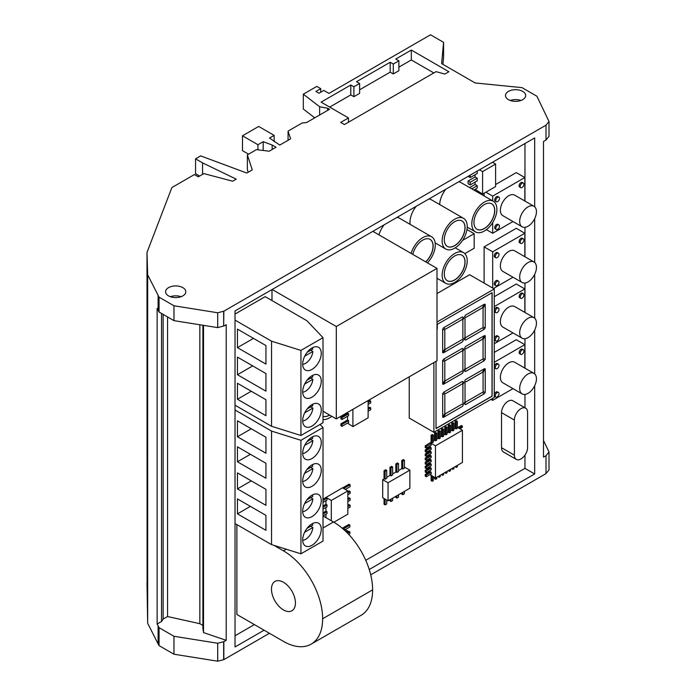 <?xml version="1.0" encoding="UTF-8"?>
<svg xmlns="http://www.w3.org/2000/svg" width="696" height="696" viewBox="0 0 696 696"><rect width="100%" height="100%" fill="white"/><g stroke="black" fill="none" stroke-linecap="round" stroke-linejoin="round"><path stroke-width="1.04" d="M307.197 352.272L312.782 349.044A10.431 6.02 120 0 0 312.4 347.748M302.69 364.339A10.431 6.02 120 0 0 305.544 363.356A10.431 6.02 120 0 0 312.878 351.463L310.738 350.227M312.878 351.463L304.735 356.169M307.066 380.181L312.782 376.884A10.431 6.02 120 0 0 312.365 375.509M302.699 392.179A10.431 6.02 120 0 0 305.544 391.195A10.431 6.02 120 0 0 312.878 379.303L310.738 378.067M312.878 379.303L304.674 384.044M307.197 408.9L312.782 405.672A10.431 6.02 120 0 0 312.4 404.376M302.69 420.976A10.431 6.02 120 0 0 305.544 419.993A10.431 6.02 120 0 0 312.878 408.1L310.738 406.856M312.878 408.1L304.735 412.798M307.093 441.525L312.782 438.245A10.431 6.02 120 0 0 312.374 436.888M302.699 453.54A10.431 6.02 120 0 0 305.544 452.557A10.431 6.02 120 0 0 312.878 440.664L310.738 439.428M312.878 440.664L304.691 445.397M306.901 469.548L312.782 466.155A10.431 6.02 120 0 0 312.321 464.684M302.699 481.449A10.431 6.02 120 0 0 305.544 480.466A10.431 6.02 120 0 0 312.878 468.573L310.738 467.338M312.878 468.573L304.596 473.358M306.988 499.745L312.782 496.405A10.431 6.02 120 0 0 312.347 494.987M302.699 511.699A10.431 6.02 120 0 0 305.544 510.716A10.431 6.02 120 0 0 312.878 498.823L310.738 497.588M312.878 498.823L304.639 503.582M306.988 528.412L312.782 525.062A10.431 6.02 120 0 0 312.347 523.653M302.699 540.366A10.431 6.02 120 0 0 305.544 539.383A10.431 6.02 120 0 0 312.878 527.49L310.738 526.246M312.878 527.49L304.639 532.249M182.831 287.639A10.101 5.829 0 0 0 171.825 286.369A10.101 5.829 0 0 0 165.587 291.763A10.101 5.829 0 0 0 168.545 295.887A10.101 5.829 0 0 0 179.559 297.149A10.101 5.829 0 0 0 185.797 291.763A10.101 5.829 0 0 0 182.831 287.639M181.03 296.714A10.101 5.829 0 0 0 170.355 296.714M522.731 91.402A10.101 5.829 0 0 0 511.717 90.132A10.101 5.829 0 0 0 505.487 95.526A10.101 5.829 0 0 0 508.445 99.65A10.101 5.829 0 0 0 519.451 100.911A10.101 5.829 0 0 0 525.689 95.526A10.101 5.829 0 0 0 522.731 91.402M520.921 100.476A10.101 5.829 0 0 0 510.246 100.476M520.991 458.951A9.326 5.385 120 0 0 527.585 447.528L527.585 412.441A9.326 5.385 120 0 0 525.654 408.169A9.326 5.385 120 0 0 518.459 410.675A9.326 5.385 120 0 0 514.388 420.062L514.388 455.14A9.326 5.385 120 0 0 516.319 459.412A9.326 5.385 120 0 0 520.991 458.951M283.455 609.931A16.948 9.787 60 0 1 272.388 594.993A16.948 9.787 60 0 1 274.981 581.412A16.948 9.787 60 0 1 283.455 582.256A16.948 9.787 60 0 1 294.53 597.185A16.948 9.787 60 0 1 291.928 610.775A16.948 9.787 60 0 1 283.455 609.931M311.973 397.172A13.128 7.578 120 0 0 320.551 385.601A13.128 7.578 120 0 0 318.542 375.083A13.128 7.578 120 0 0 311.973 375.727A13.128 7.578 120 0 0 303.395 387.298A13.128 7.578 120 0 0 305.413 397.825A13.128 7.578 120 0 0 311.973 397.172M311.973 426.056A13.128 7.578 120 0 0 320.551 414.485A13.128 7.578 120 0 0 318.542 403.958A13.128 7.578 120 0 0 311.973 404.611A13.128 7.578 120 0 0 303.395 416.182A13.128 7.578 120 0 0 305.413 426.7A13.128 7.578 120 0 0 311.973 426.056M311.973 369.419A13.128 7.578 120 0 0 320.551 357.848A13.128 7.578 120 0 0 318.542 347.33A13.128 7.578 120 0 0 311.973 347.983A13.128 7.578 120 0 0 303.395 359.554A13.128 7.578 120 0 0 305.413 370.072A13.128 7.578 120 0 0 311.973 369.419M311.973 545.299A13.128 7.578 120 0 0 320.551 533.728A13.128 7.578 120 0 0 318.542 523.209A13.128 7.578 120 0 0 311.973 523.853A13.128 7.578 120 0 0 303.395 535.424A13.128 7.578 120 0 0 305.413 545.951A13.128 7.578 120 0 0 311.973 545.299M311.973 516.632A13.128 7.578 120 0 0 320.551 505.061A13.128 7.578 120 0 0 318.542 494.543A13.128 7.578 120 0 0 311.973 495.195A13.128 7.578 120 0 0 303.395 506.758A13.128 7.578 120 0 0 305.413 517.285A13.128 7.578 120 0 0 311.973 516.632M311.973 486.321A13.128 7.578 120 0 0 320.551 474.75A13.128 7.578 120 0 0 318.542 464.232A13.128 7.578 120 0 0 311.973 464.876A13.128 7.578 120 0 0 303.395 476.447A13.128 7.578 120 0 0 305.413 486.974A13.128 7.578 120 0 0 311.973 486.321M311.973 458.551A13.128 7.578 120 0 0 320.551 446.98A13.128 7.578 120 0 0 318.542 436.462A13.128 7.578 120 0 0 311.973 437.105A13.128 7.578 120 0 0 303.395 448.676A13.128 7.578 120 0 0 305.413 459.203A13.128 7.578 120 0 0 311.973 458.551M425.752 261.887A14.703 8.491 120 0 0 430.102 239.398A14.703 8.491 120 0 0 422.75 240.12A14.703 8.491 120 0 0 412.798 254.405M425.639 261.827A14.703 8.491 120 0 0 430.041 239.363M454.679 279.992A14.703 8.491 120 0 0 464.284 267.038A14.703 8.491 120 0 0 462.031 255.258A14.703 8.491 120 0 0 454.679 255.989A14.703 8.491 120 0 0 445.083 268.943A14.703 8.491 120 0 0 447.337 280.723A14.703 8.491 120 0 0 454.679 279.992M447.276 280.688A14.703 8.491 120 0 0 454.575 279.931A14.703 8.491 120 0 0 464.162 267.029A14.703 8.491 120 0 0 461.979 255.232M454.679 245.688A14.703 8.491 120 0 0 464.284 232.734A14.703 8.491 120 0 0 462.031 220.963A14.703 8.491 120 0 0 454.679 221.685A14.703 8.491 120 0 0 445.083 234.639A14.703 8.491 120 0 0 447.337 246.419A14.703 8.491 120 0 0 454.679 245.688M447.276 246.384A14.703 8.491 120 0 0 454.575 245.627A14.703 8.491 120 0 0 464.162 232.725A14.703 8.491 120 0 0 461.979 220.928M484.355 228.558A14.703 8.491 120 0 0 493.96 215.603A14.703 8.491 120 0 0 491.707 203.832A14.703 8.491 120 0 0 484.355 204.554A14.703 8.491 120 0 0 474.75 217.509A14.703 8.491 120 0 0 477.004 229.288A14.703 8.491 120 0 0 484.355 228.558M476.951 229.254A14.703 8.491 120 0 0 484.251 228.497A14.703 8.491 120 0 0 493.838 215.595A14.703 8.491 120 0 0 491.646 203.797M329.547 415.016A14.485 8.369 120 0 1 329.278 415.173A14.485 8.369 120 0 1 323.014 416.321A14.485 8.369 120 0 0 329.382 415.234A14.485 8.369 120 0 0 329.66 415.077M323.014 419.558A17.731 10.24 120 0 0 329.382 417.887A17.731 10.24 120 0 0 331.731 416.269M484.355 202.084A17.731 10.24 120 0 0 472.767 217.709A17.731 10.24 120 0 0 475.49 231.916A17.731 10.24 120 0 0 484.355 231.037A17.731 10.24 120 0 0 495.935 215.412A17.731 10.24 120 0 0 493.22 201.205A17.731 10.24 120 0 0 484.355 202.084M445.805 189.225A17.731 10.24 120 0 0 439.672 204.546M454.679 219.214A17.731 10.24 120 0 0 443.1 234.839A17.731 10.24 120 0 0 445.814 249.046A17.731 10.24 120 0 0 454.679 248.167A17.731 10.24 120 0 0 466.268 232.542A17.731 10.24 120 0 0 463.545 218.335A17.731 10.24 120 0 0 454.679 219.214M416.13 206.364A17.731 10.24 120 0 0 410.118 224.356M454.679 253.509A17.731 10.24 120 0 0 443.1 269.135A17.731 10.24 120 0 0 445.814 283.342A17.731 10.24 120 0 0 454.679 282.472A17.731 10.24 120 0 0 466.268 266.846A17.731 10.24 120 0 0 463.545 252.631A17.731 10.24 120 0 0 454.679 253.509M427.431 262.853A17.731 10.24 120 0 0 431.616 236.77A17.731 10.24 120 0 0 422.75 237.649A17.731 10.24 120 0 0 411.118 253.44M384.192 224.799A17.731 10.24 120 0 0 378.955 234.874M497.162 392.64A2.636 1.522 120 0 0 495.448 394.963A2.636 1.522 120 0 0 495.848 397.068A2.636 1.522 120 0 0 497.162 396.938A2.636 1.522 120 0 0 498.884 394.615A2.636 1.522 120 0 0 498.475 392.509A2.636 1.522 120 0 0 497.162 392.64M498.475 392.509L497.405 391.892A2.636 1.522 120 0 0 496.091 392.022A2.636 1.522 120 0 0 494.273 394.754M494.273 395.685A2.636 1.522 120 0 0 494.778 396.45L495.848 397.068M497.162 364.304A2.636 1.522 120 0 0 495.448 366.627A2.636 1.522 120 0 0 495.848 368.732A2.636 1.522 120 0 0 497.162 368.602A2.636 1.522 120 0 0 498.884 366.287A2.636 1.522 120 0 0 498.475 364.173A2.636 1.522 120 0 0 497.162 364.304M498.475 364.173L497.405 363.556A2.636 1.522 120 0 0 496.091 363.686A2.636 1.522 120 0 0 494.273 366.418M494.273 367.349A2.636 1.522 120 0 0 494.778 368.114L495.848 368.732M522.078 349.923A2.636 1.522 120 0 0 520.364 352.237A2.636 1.522 120 0 0 520.765 354.351A2.636 1.522 120 0 0 522.078 354.22A2.636 1.522 120 0 0 523.801 351.898A2.636 1.522 120 0 0 523.401 349.792A2.636 1.522 120 0 0 522.078 349.923M523.401 349.792L522.322 349.175A2.636 1.522 120 0 0 521.008 349.305A2.636 1.522 120 0 0 519.294 351.619A2.636 1.522 120 0 0 519.695 353.733L520.765 354.351M497.649 225.086A2.636 1.522 120 0 0 495.926 227.409A2.636 1.522 120 0 0 496.326 229.515A2.636 1.522 120 0 0 497.649 229.384A2.636 1.522 120 0 0 499.363 227.061A2.636 1.522 120 0 0 498.962 224.956A2.636 1.522 120 0 0 497.649 225.086M498.962 224.956L497.892 224.338A2.636 1.522 120 0 0 496.579 224.469A2.636 1.522 120 0 0 494.856 226.783A2.636 1.522 120 0 0 495.256 228.897L496.326 229.515M497.649 197.307A2.636 1.522 120 0 0 495.926 199.63A2.636 1.522 120 0 0 496.326 201.736A2.636 1.522 120 0 0 497.649 201.605A2.636 1.522 120 0 0 499.363 199.291A2.636 1.522 120 0 0 498.962 197.177A2.636 1.522 120 0 0 497.649 197.307M498.962 197.177L497.892 196.559A2.636 1.522 120 0 0 496.579 196.69A2.636 1.522 120 0 0 494.856 199.012A2.636 1.522 120 0 0 495.256 201.118L496.326 201.736M522.043 183.222A2.636 1.522 120 0 0 520.321 185.545A2.636 1.522 120 0 0 520.73 187.65A2.636 1.522 120 0 0 522.043 187.52A2.636 1.522 120 0 0 523.766 185.206A2.636 1.522 120 0 0 523.357 183.091A2.636 1.522 120 0 0 522.043 183.222M523.357 183.091L522.287 182.474A2.636 1.522 120 0 0 520.973 182.604A2.636 1.522 120 0 0 519.251 184.927A2.636 1.522 120 0 0 519.66 187.033L520.73 187.65M497.162 281.254A2.636 1.522 120 0 0 495.448 283.577A2.636 1.522 120 0 0 495.848 285.682A2.636 1.522 120 0 0 497.162 285.551A2.636 1.522 120 0 0 498.884 283.237A2.636 1.522 120 0 0 498.475 281.123A2.636 1.522 120 0 0 497.162 281.254M498.475 281.123L497.405 280.505A2.636 1.522 120 0 0 496.091 280.636A2.636 1.522 120 0 0 494.369 282.959A2.636 1.522 120 0 0 494.778 285.064L495.848 285.682M497.162 253.335A2.636 1.522 120 0 0 495.448 255.658A2.636 1.522 120 0 0 495.848 257.764A2.636 1.522 120 0 0 497.162 257.633A2.636 1.522 120 0 0 498.884 255.319A2.636 1.522 120 0 0 498.475 253.214A2.636 1.522 120 0 0 497.162 253.335M498.475 253.214L497.405 252.587A2.636 1.522 120 0 0 496.091 252.718A2.636 1.522 120 0 0 494.369 255.04A2.636 1.522 120 0 0 494.778 257.146L495.848 257.764M522.043 238.972A2.636 1.522 120 0 0 520.321 241.295A2.636 1.522 120 0 0 520.73 243.4A2.636 1.522 120 0 0 522.043 243.269A2.636 1.522 120 0 0 523.766 240.955A2.636 1.522 120 0 0 523.357 238.841A2.636 1.522 120 0 0 522.043 238.972M523.357 238.841L522.287 238.223A2.636 1.522 120 0 0 520.973 238.354A2.636 1.522 120 0 0 519.251 240.677A2.636 1.522 120 0 0 519.66 242.782L520.73 243.4M497.162 336.586A2.636 1.522 120 0 0 495.448 338.9A2.636 1.522 120 0 0 495.848 341.014A2.636 1.522 120 0 0 497.162 340.883A2.636 1.522 120 0 0 498.884 338.56A2.636 1.522 120 0 0 498.475 336.455A2.636 1.522 120 0 0 497.162 336.586M498.475 336.455L497.405 335.829A2.636 1.522 120 0 0 496.091 335.959A2.636 1.522 120 0 0 494.273 338.691M494.273 339.631A2.636 1.522 120 0 0 494.778 340.387L495.848 341.014M497.162 308.25A2.636 1.522 120 0 0 495.448 310.573A2.636 1.522 120 0 0 495.848 312.678A2.636 1.522 120 0 0 497.162 312.548A2.636 1.522 120 0 0 498.884 310.225A2.636 1.522 120 0 0 498.475 308.119A2.636 1.522 120 0 0 497.162 308.25M498.475 308.119L497.405 307.501A2.636 1.522 120 0 0 496.091 307.632A2.636 1.522 120 0 0 494.273 310.364M494.273 311.295A2.636 1.522 120 0 0 494.778 312.06L495.848 312.678M522.078 293.86A2.636 1.522 120 0 0 520.364 296.183A2.636 1.522 120 0 0 520.765 298.288A2.636 1.522 120 0 0 522.078 298.158A2.636 1.522 120 0 0 523.801 295.844A2.636 1.522 120 0 0 523.401 293.729A2.636 1.522 120 0 0 522.078 293.86M523.401 293.729L522.322 293.112A2.636 1.522 120 0 0 521.008 293.242A2.636 1.522 120 0 0 519.294 295.565A2.636 1.522 120 0 0 519.695 297.671L520.765 298.288M528.055 373.97A11.849 6.838 120 0 0 520.312 384.418A11.849 6.838 120 0 0 522.13 393.91A11.849 6.838 120 0 0 528.055 393.318A11.849 6.838 120 0 0 535.798 382.878A11.849 6.838 120 0 0 533.98 373.387A11.849 6.838 120 0 0 528.055 373.97M533.98 373.387L514.683 362.242A11.849 6.838 120 0 0 508.759 362.834A11.849 6.838 120 0 0 501.016 373.274A11.849 6.838 120 0 0 502.834 382.765L522.13 393.91M528.055 206.869A11.849 6.838 120 0 0 520.312 217.309A11.849 6.838 120 0 0 522.13 226.809A11.849 6.838 120 0 0 528.055 226.217A11.849 6.838 120 0 0 535.798 215.777A11.849 6.838 120 0 0 533.98 206.277A11.849 6.838 120 0 0 528.055 206.869M533.98 206.277L514.683 195.141A11.849 6.838 120 0 0 508.759 195.724A11.849 6.838 120 0 0 501.016 206.173A11.849 6.838 120 0 0 502.834 215.664L522.13 226.809M528.055 262.566A11.849 6.838 120 0 0 520.312 273.015A11.849 6.838 120 0 0 522.13 282.506A11.849 6.838 120 0 0 528.055 281.923A11.849 6.838 120 0 0 535.798 271.475A11.849 6.838 120 0 0 533.98 261.983A11.849 6.838 120 0 0 528.055 262.566M533.98 261.983L514.683 250.838A11.849 6.838 120 0 0 508.759 251.43A11.849 6.838 120 0 0 501.016 261.87A11.849 6.838 120 0 0 502.834 271.37L522.13 282.506M528.055 318.272A11.849 6.838 120 0 0 520.312 328.712A11.849 6.838 120 0 0 522.13 338.204A11.849 6.838 120 0 0 528.055 337.621A11.849 6.838 120 0 0 535.798 327.181A11.849 6.838 120 0 0 533.98 317.68A11.849 6.838 120 0 0 528.055 318.272M533.98 317.68L514.683 306.545A11.849 6.838 120 0 0 508.759 307.127A11.849 6.838 120 0 0 501.016 317.576A11.849 6.838 120 0 0 502.834 327.068L522.13 338.204M264.089 630.202L235.03 646.976L235.03 310.921L534.676 137.921L534.676 206.79M442.926 64.363L443.587 57.203L443.587 42.352L430.511 34.8L328.982 93.412L323.805 90.428L318.951 93.238L315.888 91.472L320.752 88.662L316.819 86.4L303.317 94.195L319.647 106.766L327.668 108.245L329.504 109.307L306.632 122.513L302.108 123.001L288.066 131.109L290.589 138.843L279.783 145.081L269.517 138.034L274.146 135.363L258.686 126.446L242.486 135.798L257.946 144.716L263.192 141.688L272.153 145.02L276.016 147.256L269.178 151.206L256.459 149.623L247.358 154.877L252.256 169.894L246.793 173.052L200.674 155.887L195.559 158.836L202.571 162.89L236.24 179.142L232.664 181.204L203.885 173.6L198.299 176.819L194.393 174.566L171.886 187.563L146.995 252.43L147.665 274.816L159.062 297.175L173.965 305.779L217.709 312.765L223.842 311.19L546.003 125.184L549.005 121.487L536.912 96.231L522.009 87.626L475.133 82.954L441.612 63.606L443.587 42.352M320.752 92.194L320.752 88.662M314.74 117.833L303.317 109.046L303.317 94.195M319.647 114.997L319.647 106.766M327.668 110.368L327.668 108.245M288.066 140.296L288.066 131.109M274.146 141.627L274.146 135.363M248.585 154.173L242.486 150.649L242.486 135.798M257.946 149.805L257.946 144.716M263.192 150.458L263.192 141.688M272.153 149.483L272.153 145.02M248.176 172.251L247.358 169.728L247.358 154.877M199.639 176.053L195.559 173.696L195.559 158.836M202.571 174.357L202.571 162.89M147.1 582.648L146.995 252.43M146.995 582.926L147.665 623.251L147.665 274.816M147.665 623.251L158.114 643.878L158.114 625.939L157.139 624.025L157.139 308.38L158.114 310.294L158.114 295.443M158.114 310.294L159.062 312.034L159.062 297.175M159.062 312.034L173.965 320.639L173.965 305.779M173.965 320.639L217.709 327.616L217.709 312.765M217.709 327.616L223.66 325.98L223.66 311.129M223.66 325.98L223.842 311.19M546.003 125.184L546.003 140.044L543.498 141.488L543.498 457.133L546.003 455.68L546.003 473.628L370.716 574.826M223.842 326.041L226.209 324.675L226.209 640.32L203.51 632.586L202.901 628.27L202.901 325.25M158.114 625.939L159.062 627.67L173.965 636.274L217.709 643.261L223.842 641.686L226.209 640.32M223.842 641.686L223.842 659.625L269.448 633.299M365.748 560.297L524.967 468.373L534.676 473.976L534.676 385.758M534.676 373.891L534.676 330.052M534.676 318.194L534.676 274.355M534.676 262.488L534.676 218.657M534.676 473.976L369.237 569.493M546.003 139.983L549.005 136.346L549.005 121.487M448.885 71.74L411.319 50.051L395.78 59.021L398.878 60.813L393.292 64.041L390.186 62.248L356.517 81.693L359.615 83.485L353.899 86.782L350.801 84.99L321.1 102.138L348.47 117.946L340.709 122.426L344.398 124.567L436.061 71.644L444.857 74.063L448.885 71.74M493.22 201.205L461.057 182.639A17.731 10.24 120 0 0 458.586 181.847M463.545 218.335L431.389 199.769A17.731 10.24 120 0 0 428.919 198.978M431.616 236.77L399.452 218.205A17.731 10.24 120 0 0 396.981 217.413M235.03 635.77L254.379 624.599M524.967 468.373L524.967 455.114M524.967 407.778L524.967 394.423M524.967 368.184L524.967 338.726M524.967 312.478L524.967 283.02M524.967 256.78L524.967 227.322M524.967 201.074L524.967 143.524M524.836 312.408L524.836 288.953L516.267 284.003L494.273 296.696M524.836 256.702L524.836 233.256L516.267 228.305L484.103 246.871L484.103 283.089M484.103 193.21L484.103 195.941M524.836 201.005L524.836 177.55L516.267 172.599L495.613 184.527M524.836 368.106L524.836 344.659L516.267 339.709L494.273 352.402M409.231 376.814L409.231 418.061L433.886 432.303L494.273 397.433L494.273 288.962L469.617 274.729L437.001 293.564M235.03 405.194L271.544 426.274L300.933 435.487L323.014 422.742L323.014 337.656L306.945 320.752L265.193 296.644L235.03 314.061M271.988 289.579L271.988 300.576M236.884 524.593L236.884 614.49L283.455 641.381A55.41 31.99 -120 0 0 311.164 644.131A55.41 31.99 -120 0 0 322.639 618.761L372.621 589.851L322.639 618.761M347.843 494.778L350.131 493.455L350.131 491.593L349.061 490.967L347.843 491.672M347.843 501.59L350.131 500.267L350.131 498.397L349.061 497.779L347.843 498.484M347.843 508.393L350.131 507.071L350.131 505.209L349.061 504.583L347.843 505.287M325.945 514.231L325.945 517.667M325.945 507.428L325.945 511.125L323.014 512.813M325.945 500.615L325.945 504.322L323.014 506.009M333.863 522.235L347.843 514.17L347.843 490.915L342.484 487.818L323.014 499.197M345.294 489.445L350.131 486.652L350.131 484.781L349.061 484.164L342.606 487.887M348.757 534.432L349.879 533.78L349.879 531.918L348.809 531.292L347.565 532.014M347.565 533.188L347.565 530.865L341.901 527.942M345.355 529.586L349.879 526.976L349.879 525.106L348.809 524.488L342.667 528.029M403.349 459.569L401.731 460.5L401.731 468.425L402.801 469.043L404.42 468.112L404.42 460.187L403.349 459.569M397.451 462.97L395.833 463.91L395.833 471.827L396.911 472.445L398.53 471.514L398.53 463.588L397.451 462.97M389.943 467.312L389.943 475.238L391.013 475.855L392.631 474.916L392.631 466.999L391.561 466.381L389.943 467.312L391.013 467.93L391.013 475.855M384.044 498.501L384.044 504.287L385.114 504.905L386.732 503.974L386.732 500.05M384.253 478.752L382.696 479.657L382.696 497.718L388.055 500.815L409.874 488.218L409.874 470.148L404.42 467.112M401.94 468.547L398.53 470.513M396.041 471.949L392.631 473.915M390.151 475.351L386.732 477.325M401.731 492.916L401.731 494.073L402.801 494.691L404.42 493.76L404.42 491.359M395.833 496.318L395.833 497.483L396.911 498.101L398.53 497.162L398.53 494.769M389.943 499.728L389.943 500.885L391.013 501.503L392.631 500.572L392.631 498.171M385.662 469.783L384.044 470.713L384.044 478.639L385.114 479.257L386.732 478.326L386.732 470.4L385.662 469.783M368.123 404.411L370.698 402.923L370.698 401.053L369.628 400.435L368.123 401.305M368.123 411.214L370.698 409.735L370.698 407.865L369.628 407.247L368.123 408.108M347.539 423.098L352.898 426.622L368.123 417.826L368.123 400.548M340.918 423.82L340.918 425.691L341.988 426.309L348.609 422.481L348.609 420.61L347.539 419.993L340.918 423.82L341.988 424.438L341.988 426.309M347.539 416.295L347.539 419.993M340.918 417.008L340.918 418.879L341.988 419.497L348.609 415.677L348.609 413.807L347.539 413.189L340.918 417.008L341.988 417.626L341.988 419.497M347.539 412.432L347.539 413.189M433.33 435.157L432.181 435.827L432.181 442.769L433.33 442.108L433.33 435.157L432.26 434.539L431.102 435.209L431.102 442.151L425.23 445.849L425.23 447.528L426.309 448.146L431.181 445.327L431.181 443.648L430.111 443.03M436.757 433.182L435.609 433.843L435.609 440.785L436.757 440.124L436.757 433.182L435.687 432.564L434.539 433.225L434.539 440.168L433.33 440.864M440.185 431.198L439.037 431.859L439.037 438.811L440.185 438.141L440.185 431.198L439.115 430.58L437.967 431.242L437.967 438.184L436.757 438.889M443.622 429.223L442.465 429.884L442.465 436.827L443.622 436.166L443.622 429.223L442.543 428.597L441.394 429.267L441.394 436.209L440.185 436.905M447.05 427.24L445.901 427.901L445.901 434.843L447.05 434.182L447.05 427.24L445.979 426.622L444.822 427.283L444.822 434.226L443.622 434.922M450.477 425.256L449.329 425.926L449.329 432.868L450.477 432.199L450.477 425.256L449.407 424.638L448.259 425.3L448.259 432.251L447.05 432.947M453.905 423.281L452.757 423.942L452.757 430.885L453.905 430.224L453.905 423.281L452.835 422.655L451.687 423.325L451.687 430.267L450.477 430.963M457.342 421.298L456.193 421.959L456.193 428.901L457.342 428.24L457.342 421.298L456.272 420.68L455.114 421.341L455.114 428.284L453.905 428.98M459.856 428.771L462.379 427.318L462.379 426.152L461.3 425.534L457.777 427.57M455.149 466.659L456.228 467.407L457.342 466.764L457.342 465.398M451.721 468.643L452.792 469.391L453.905 468.747L453.905 467.381M448.294 470.618L449.364 471.366L450.477 470.722L450.477 469.356M444.857 472.601L445.936 473.35L447.05 472.706L447.05 471.34M441.429 474.585L442.499 475.333L443.622 474.689L443.622 473.323M438.001 476.56L439.072 477.308L440.185 476.664L440.185 475.298M434.574 477.508L434.574 478.674L435.644 479.292L436.757 478.648L436.757 477.282M431.137 475.525L431.137 480.649L432.207 481.275L433.33 480.632L433.33 476.786M430.111 474.542L435.47 478.022L462.422 462.466L462.422 430.259L435.47 445.823L430.111 442.726M425.23 474.437L425.23 476.125L426.309 476.743L431.181 473.924L431.181 472.245L430.111 471.627L425.23 474.437L426.309 475.055L426.309 476.743M430.111 470.461L430.111 471.627M425.23 470.357L425.23 472.036L426.309 472.654L431.181 469.843L431.181 468.156L430.111 467.538L425.23 470.357L426.309 470.975L426.309 472.654M430.111 466.372L430.111 467.538M425.23 466.268L425.23 467.947L426.309 468.573L431.181 465.755L431.181 464.075L430.111 463.449L425.23 466.268L426.309 466.885L426.309 468.573M430.111 462.292L430.111 463.449M425.23 462.188L425.23 463.867L426.309 464.484L431.181 461.674L431.181 459.986L430.111 459.369L425.23 462.188L426.309 462.805L426.309 464.484M430.111 458.203L430.111 459.369M425.23 458.098L425.23 459.778L426.309 460.404L431.181 457.585L431.181 455.906L430.111 455.28L425.23 458.098L426.309 458.716L426.309 460.404M430.111 454.123L430.111 455.28M425.23 454.018L425.23 455.697L426.309 456.315L431.181 453.496L431.181 451.817L430.111 451.199L425.23 454.018L426.309 454.636L426.309 456.315M430.111 450.034L430.111 451.199M425.23 449.929L425.23 451.608L426.309 452.235L431.181 449.416L431.181 447.737L430.111 447.11L425.23 449.929L426.309 450.547L426.309 452.235M430.111 445.953L430.111 447.11M475.09 174.739L475.09 176.967L468.069 181.03L468.069 183.683L470.209 184.919L477.238 180.864L477.238 178.211L475.09 176.967M475.09 189.347L482.598 194.08L495.613 186.563L495.613 164.056L492.507 162.264M475.09 182.1L475.09 184.44L469.635 187.589M525.654 408.169L512.787 400.748A9.326 5.385 120 0 0 505.6 403.245A9.326 5.385 120 0 0 501.529 412.632L501.529 447.719A9.326 5.385 120 0 0 503.46 451.991L516.319 459.412M473.889 190.043L477.238 188.111L477.238 185.675L475.09 184.44M495.613 164.056L482.598 171.573L482.598 194.08M482.598 171.573L479.492 169.781M470.209 175.14L470.209 177.558L477.238 173.504L477.238 171.077M464.832 253.622L474.176 248.228L474.176 233.699L462.562 240.398M474.176 233.699L466.964 229.532M432.181 442.769L431.102 442.151M462.422 430.259L457.342 427.318M456.193 428.901L455.114 428.284M452.757 430.885L451.687 430.267M449.329 432.868L448.259 432.251M445.901 434.843L444.822 434.226M442.465 436.827L441.394 436.209M439.037 438.811L437.967 438.184M435.609 440.785L434.539 440.168M435.47 445.823L435.47 478.022M352.898 409.335L352.898 426.622M323.014 502.303L327.016 499.998L327.016 498.127L325.945 497.51M323.014 509.115L327.016 506.81L327.016 504.939L325.945 504.322M323.014 515.919L327.016 513.613L327.016 511.743L325.945 511.125M347.843 490.915L331.305 500.467L331.305 520.756M331.305 500.467L325.945 497.37M237.44 420.802L237.44 436.784L265.942 453.235L265.942 437.253L237.44 420.802M237.44 446.823L237.44 461.779L265.942 478.23L265.942 463.275L237.44 446.823M271.544 431.094L300.933 440.307L300.933 553.816L271.544 544.611L271.544 431.094L235.03 410.014M300.933 553.816L323.014 541.07L323.014 427.553L320.056 424.447M323.014 427.553L300.933 440.307M546.003 455.68L549.005 451.982L549.005 469.93L546.003 473.567M223.842 659.625L217.709 661.2L173.965 654.223L159.062 645.618L158.114 643.878M549.005 451.982L543.498 440.481M202.901 625.452L199.839 623.686L167.553 616.534L163.125 619.083L161.533 621.485L157.139 624.025M161.533 621.485L161.533 313.461M163.125 619.083L163.125 314.383M167.553 616.534L167.553 316.932M199.839 623.686L199.839 324.762M203.51 632.586L203.51 325.354M494.273 343.737L512.987 332.932M524.836 288.953L494.273 306.605M524.836 233.256L492.681 251.821L492.681 288.04M492.681 251.821L484.103 246.871M493.473 288.501L512.987 277.225M492.681 222.572L492.681 233.256L486.426 229.645M524.836 177.55L492.681 196.115L492.681 200.892M492.681 196.115L485.869 192.192M492.681 233.256L512.987 221.528M492.681 398.356L492.681 400.357L490.95 399.356M492.681 400.357L512.987 388.629M524.836 344.659L494.273 362.303M433.886 362.581L433.886 432.303M494.273 288.962L437.001 322.03M436.035 361.337L436.035 428.588L492.133 396.198L492.133 292.677L437.158 324.414M436.035 428.458L492.02 396.137L492.02 292.738M442.673 384.149L444.814 380.312L444.814 361.676L442.673 360.31L442.673 384.149M445.475 413.702L443.439 417.356L462.448 406.377L463.362 404.741L462.24 404.028L445.475 413.702M442.673 352.715L444.814 348.87L444.814 330.243L442.673 328.877L442.673 352.715L444.814 348.87M442.691 417.217L444.831 413.372L444.831 394.736L442.691 393.37L442.691 417.217L444.831 413.372L444.822 394.736L442.691 393.37M445.457 349.209L443.413 352.855L462.431 341.884L463.345 340.24L462.222 339.526L445.457 349.209M462.222 370.959L445.457 380.642L443.413 384.296L462.431 373.317L463.345 371.673L462.222 370.959L463.345 371.673M443.439 392.37L445.475 393.666L462.24 383.983L463.362 381.974L462.448 381.391L443.439 392.37M482.398 372.343L484.442 368.697L465.502 379.625L464.589 381.269L465.711 381.982L482.398 372.343L484.416 368.706M465.685 337.525L464.571 339.535L465.485 340.118L484.425 329.182L482.38 327.886L465.685 337.525M485.208 304.265L483.059 308.111L483.059 326.833L485.208 328.207L485.208 304.265L485.199 328.199M463.945 370.577L465.006 368.697L465.006 349.966L463.954 349.296L462.866 351.254L462.866 369.889L463.954 370.585L465.006 368.697L465.006 349.966L463.954 349.296M485.208 335.707L483.059 339.544L483.059 358.275L485.208 359.641L485.208 335.707M485.225 368.767L483.085 372.612L483.085 391.335L485.225 392.701L485.225 368.767M464.589 404.037L465.502 404.62L484.442 393.684L482.398 392.387L465.711 402.027L464.589 404.037M463.962 403.637L465.032 401.757L465.032 383.035L463.98 382.365L462.883 384.314L462.883 402.949L463.98 403.645L465.032 401.757L465.032 383.035L463.98 382.365M464.571 370.968L465.485 371.551L484.425 360.624L482.38 359.319L465.685 368.958L464.571 370.968M445.457 360.598L462.222 350.923L463.345 348.905L462.431 348.322L443.413 359.301L445.457 360.598L462.222 350.923L463.336 348.905L462.431 348.322M465.685 348.922L482.38 339.283L484.425 335.629L465.485 346.565L464.571 348.2L465.685 348.922L482.38 339.283M445.457 329.165L462.222 319.481L463.345 317.472L462.431 316.889L443.413 327.868L445.457 329.165L462.222 319.481L463.336 317.463L462.431 316.889M465.676 317.48L482.38 307.85L484.425 304.195L465.485 315.131L464.571 316.767L465.685 317.48L482.38 307.85L484.399 304.204M465.006 318.533L463.954 317.863L462.866 319.821L462.866 338.447L463.954 339.143L465.006 337.255L465.006 318.533L463.954 317.863M463.945 339.143L465.006 337.255L464.998 318.524M482.372 339.274L484.399 335.637M465.476 371.551L484.425 360.624L482.38 359.319M465.493 404.611L484.433 393.675L482.398 392.387M485.216 392.692L485.216 368.784M485.199 359.632L485.199 335.724M465.476 340.109L484.425 329.182L482.38 327.886M465.702 381.974L482.389 372.343M445.466 393.658L462.24 383.983L463.362 381.974L462.448 381.391M443.43 384.279L462.422 373.308L463.336 371.673M443.43 352.837L462.422 341.875L463.336 340.231L462.222 339.526M444.805 348.87L444.805 330.235L442.673 328.877M443.448 417.339L462.448 406.377L463.362 404.741L462.24 404.028M442.673 384.122L444.814 380.312M444.805 380.303L444.805 361.668L442.673 360.31M437.001 330.026A17.731 10.24 120 0 0 437.001 323.57M237.44 329.112L237.44 347.626L265.942 364.086L265.942 345.573L237.44 329.112M237.44 383.261L237.44 399.243L265.942 415.695L265.942 399.713L237.44 383.261M237.44 357.091L237.44 374.718L265.942 391.169L265.942 373.552L237.44 357.091M271.544 426.274L271.544 341.188L235.03 320.108M323.014 337.656L300.933 350.401L271.544 341.188M300.933 435.487L300.933 350.401M271.544 544.611L235.03 523.531M265.942 489.34L237.44 472.888L237.44 488.87L265.942 505.322L265.942 489.34M237.44 498.91L237.44 513.865L265.942 530.317L265.942 515.362L237.44 498.91M250.395 506.383L237.44 513.865M251.282 480.875L237.44 488.87M251.282 428.788L237.44 436.784M250.395 454.297L237.44 461.779M252.7 365.905L237.44 374.718M251.282 391.248L237.44 399.243M253.475 338.369L237.44 347.626M437.001 268.378L336.307 326.511L336.307 418.914L437.001 360.78L437.001 268.378L372.856 231.342M336.307 326.511L272.162 289.475M336.307 418.914L323.014 411.24M322.639 618.709A55.41 31.99 -120 0 0 283.455 550.849L273.954 545.36M372.621 589.904A55.41 31.99 60 0 1 361.146 615.273L311.164 644.131M323.014 528.012L333.445 521.991L323.014 515.971M333.445 521.991A55.41 31.99 60 0 1 372.621 589.851M347.565 530.865L346.086 531.709M409.874 470.148L388.055 482.746L388.055 500.815M388.055 482.746L382.696 479.657M350.131 505.209L347.843 506.531M327.016 511.743L323.014 514.057M350.131 498.397L347.843 499.719M327.016 504.939L323.014 507.245M350.131 491.593L347.843 492.916M327.016 498.127L323.014 500.441M350.131 484.781L343.676 488.505M349.879 531.918L347.6 533.223M349.879 525.106L343.737 528.655M402.801 492.298L402.801 494.691M404.42 460.187L402.801 461.126L401.731 460.5M402.801 461.126L402.801 469.043M396.911 495.7L396.911 498.101M398.53 463.588L396.911 464.528L395.833 463.91M396.911 464.528L396.911 472.445M391.013 499.102L391.013 501.503M392.631 466.999L391.013 467.93M385.114 499.119L385.114 504.905M386.732 470.4L385.114 471.331L384.044 470.713M385.114 471.331L385.114 479.257M348.609 420.61L341.988 424.438M370.698 407.865L368.123 409.352M348.609 413.807L341.988 417.626M370.698 401.053L368.123 402.54M431.181 472.245L426.309 475.055M456.228 466.042L456.228 467.407M431.181 468.156L426.309 470.975M431.181 464.075L426.309 466.885M431.181 459.986L426.309 462.805M431.181 455.906L426.309 458.716M431.181 451.817L426.309 454.636M431.181 447.737L426.309 450.547M431.181 443.648L426.309 446.467L425.23 445.849M426.309 446.467L426.309 448.146M462.379 426.152L458.847 428.188M456.193 421.959L455.114 421.341M452.792 468.025L452.792 469.391M452.757 423.942L451.687 423.325M449.364 470L449.364 471.366M449.329 425.926L448.259 425.3M445.936 471.984L445.936 473.35M445.901 427.901L444.822 427.283M442.499 473.967L442.499 475.333M442.465 429.884L441.394 429.267M439.072 475.942L439.072 477.308M439.037 431.859L437.967 431.242M435.644 477.926L435.644 479.292M435.609 433.843L434.539 433.225M432.207 476.142L432.207 481.275M432.181 435.827L431.102 435.209M477.238 185.675L471.784 188.825M477.238 178.211L470.209 182.265L470.209 184.919M470.209 182.265L468.069 181.03M470.209 177.558L468.112 176.349M223.66 641.625L223.66 659.564M217.709 643.261L217.709 661.2M173.965 636.274L173.965 654.223M159.062 627.67L159.062 645.618M348.47 122.209L348.47 117.946M359.615 83.485L359.615 93.386L353.899 96.683L350.801 94.9L329.678 107.097M350.801 94.9L350.801 84.99M353.899 96.683L353.899 86.782M398.878 60.813L398.878 70.714L393.292 73.941L390.186 72.158L359.615 89.81M390.186 72.158L390.186 62.248M393.292 73.941L393.292 64.041M433.808 72.941L411.319 59.96L398.878 67.138M411.319 59.96L411.319 50.051M283.455 550.849L286.274 549.222M514.388 455.14L501.529 447.719M514.388 420.062L501.529 412.632M475.49 231.916L467.207 227.131M445.814 249.046L435.157 242.887M445.814 283.342L437.001 278.252M463.545 252.631L455.236 247.837"/></g></svg>

